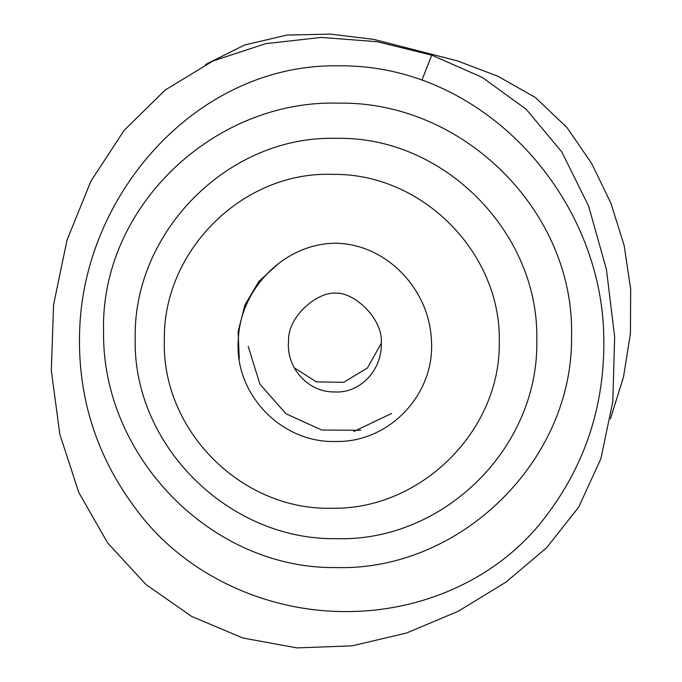 <?xml version="1.0" encoding="UTF-8"?>
<svg xmlns="http://www.w3.org/2000/svg" width="682" height="682" viewBox="0 0 682 682"><rect width="100%" height="100%" fill="white"/><g stroke="black" fill="none" stroke-linecap="round" stroke-linejoin="round"><path stroke-width="1.02" d="M335.962 243.227C284.735 243.21 240.303 288.716 238.325 339.193C233.738 393.65 281.231 443.351 335.876 441.476C389.857 442.661 435.738 393.395 431.356 339.508C429.149 289.611 386.856 244.105 335.962 243.227M336.635 293.158C317.59 291.103 287.847 316.32 288.563 340.616C285.809 367.973 308.29 392.414 334.359 391.945C359.764 393.676 382.218 370.437 381.281 343.114C383.199 319.091 354.904 292.791 336.635 293.158M353.813 431.493L391.664 413.42M294.164 367.743L316.38 381.877L343.711 382.321L367.453 367.965L381.281 343.285M610.424 418.859L623.51 376.984L630.449 333.438L630.679 289.245L624.158 245.494L610.944 203.296L591.72 163.569L566.921 127.457L535.225 97.415L497.886 76.231L457.503 60.92L373.676 39.377L330.472 34.1L286.755 35.106L244.548 45.012L205.555 64.517M346.541 611.566C271.308 612.078 194.651 579.291 145.905 521.696C98.285 464.22 76.256 398.944 79.837 325.851C86.546 189.613 200.227 62.65 340.02 65.83C481.594 64.909 598.259 192.597 603.638 330.779C606.298 404.213 584.832 468.875 539.24 524.765C492.916 580.544 420.274 611.677 346.541 611.566M360.804 430.274L321.699 430.018L285.946 413.769L259.936 384.205L248.197 346.379M336.635 567.56C211.394 569.538 101.882 456.249 103.57 331.802C100.186 206.339 214.753 99.572 338.025 103.161C463.018 100.569 575.131 211.761 571.533 336.703C573.161 460.154 460.896 570.979 336.635 567.56M332.884 174.396C243.065 170.756 162.563 250.754 164.345 340.548C161.677 430.291 241.24 510.264 331.094 508.243C420.052 510.383 500.545 431.484 499.292 342.338C501.568 253.218 422.303 172.989 332.884 174.396M279.023 263.116L258.904 281.385L244.949 304.931L238.129 331.546L239.263 358.911M431.74 55.157L377.155 41.704L321.171 37.425L265.724 43.648L212.972 60.979L165.197 90.024L124.073 130.433L90.911 181.148L66.989 240.209L53.597 304.581L51.321 370.582L59.828 434.255L78.754 492.413L107.713 543.008L145.974 584.534L191.736 616.46L242.911 638.02L297.037 647.9L352.057 645.845L406.429 633.075L458.466 611.14L505.916 582.172L546.572 547.799L578.703 507.144L600.876 458.705L612.811 401.638L614.653 336.925L606.4 269.305L588.592 206.024L561.866 152.077L526.214 109.256L482.183 77.347L431.74 55.157L421.902 80.22M336.183 138.369C228.641 135.181 132.981 231.65 135.198 338.511C132.658 445.457 228.922 540.349 336.26 538.669C443.863 542.019 539.283 447.392 536.794 339.986C539.377 233.21 443.897 135.709 336.183 138.369"/></g></svg>
